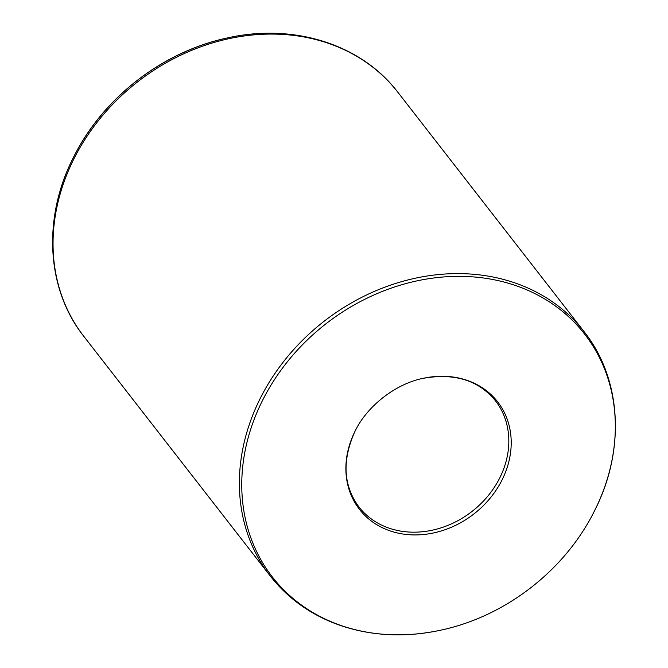 <?xml version="1.0" encoding="UTF-8"?>
<svg xmlns="http://www.w3.org/2000/svg" width="668" height="668" viewBox="0 0 668 668"><rect width="100%" height="100%" fill="white"/><g stroke="black" fill="none" stroke-linecap="round" stroke-linejoin="round"><path stroke-width="1" d="M339.603 624.997A197.795 167.008 -37.9 0 1 263.584 398.353A197.795 167.008 -37.9 0 1 514.869 285.294A197.795 167.008 -37.9 0 1 594.854 510.152C565.47 570.004 505.751 616.464 440.504 630.225A197.795 167.008 -37.9 0 1 339.603 624.997M389.177 530.567A87.541 73.914 -37.9 0 1 354.933 431.453C366.874 406.169 395.807 383.666 423.245 378.313A87.541 73.914 -37.9 0 1 509.292 459.784A87.541 73.914 -37.9 0 1 389.177 530.567M270.198 575.941A198.872 167.918 -37.9 0 1 324.064 321.291A198.872 167.918 -37.9 0 1 584.141 331.72L397.802 92.192A198.872 167.918 -37.9 0 0 137.733 81.763A198.872 167.918 -37.9 0 0 83.859 336.405L270.198 575.941C287.883 598.453 310.729 614.769 338.734 624.889C370.656 636.053 404.583 637.831 440.504 630.225M397.802 92.192C361.455 44.405 293.778 22.937 227.496 37.909A197.795 167.008 142.1 0 0 73.146 157.982C42.326 218.545 46.493 289.428 83.859 336.405M423.245 378.313C454.566 372.811 478.622 380.292 495.414 400.742A86.464 73.004 -37.9 0 1 487.306 496.75A86.464 73.004 -37.9 0 1 388.292 527.879A86.464 73.004 -37.9 0 1 358.916 506.92C343.227 485.619 341.899 460.461 354.933 431.453M584.141 331.72C621.507 378.706 625.674 449.589 594.854 510.152M227.496 37.909C162.249 51.67 102.53 98.121 73.146 157.982"/></g></svg>
